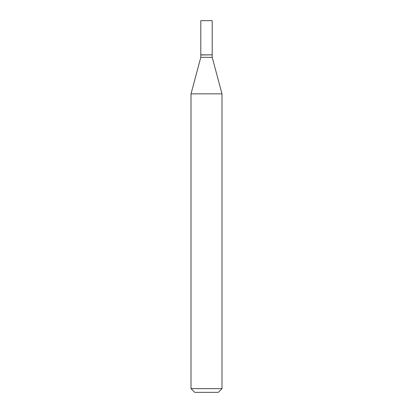 <?xml version="1.0" encoding="UTF-8"?>
<svg xmlns="http://www.w3.org/2000/svg" width="413" height="413" viewBox="0 0 413 413"><rect width="100%" height="100%" fill="white"/><g stroke="black" fill="none" stroke-linecap="round" stroke-linejoin="round"><path stroke-width="0.62" d="M212.199 20.65L200.801 20.65L200.801 54.846L212.199 54.846L212.199 20.65M212.076 54.846L200.801 54.97L200.801 57.324L191.012 93.854L191.012 388.633L221.987 388.633L218.27 392.35L194.73 392.35L191.012 388.633M212.199 54.97L212.199 57.324L200.801 57.324M212.199 57.324L221.987 93.854L191.012 93.854M221.987 93.854L221.987 388.633"/></g></svg>
